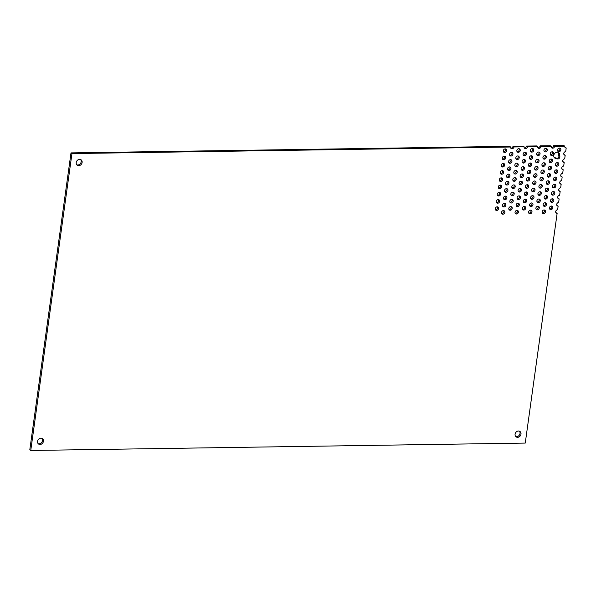 <?xml version="1.0" encoding="UTF-8"?>
<svg xmlns="http://www.w3.org/2000/svg" width="596" height="596" viewBox="0 0 596 596"><rect width="100%" height="100%" fill="white"/><g stroke="black" fill="none" stroke-linecap="round" stroke-linejoin="round"><path stroke-width="0.89" d="M517.604 437.322A3.323 2.801 125.4 0 0 520.762 434.991A3.323 2.801 125.4 0 0 519.965 431.459A3.323 2.801 125.4 0 0 518.475 431.012A3.323 2.801 125.4 0 0 515.317 433.344A3.323 2.801 125.4 0 0 516.114 436.875A3.323 2.801 125.4 0 0 517.604 437.322M515.674 436.473A3.323 2.801 125.4 0 0 516.635 436.637A3.323 2.801 125.4 0 0 519.652 434.618A3.323 2.801 125.4 0 0 519.436 431.176M554.362 157.679A3.323 2.801 125.4 0 0 555.323 157.851A3.323 2.801 125.4 0 0 555.859 157.791L556.82 158.476A1.907 1.602 125.4 0 0 559.562 155.869A3.323 2.801 125.4 0 0 558.653 152.665A3.323 2.801 125.4 0 0 557.163 152.218A3.323 2.801 125.4 0 0 554.004 154.558A3.323 2.801 125.4 0 0 554.802 158.082A3.323 2.801 125.4 0 0 556.292 158.536A3.323 2.801 125.4 0 0 556.82 158.476M40.044 444.467A3.323 2.801 125.4 0 0 43.21 442.135A3.323 2.801 125.4 0 0 42.413 438.604A3.323 2.801 125.4 0 0 40.923 438.157A3.323 2.801 125.4 0 0 37.764 440.496A3.323 2.801 125.4 0 0 38.561 444.02A3.323 2.801 125.4 0 0 40.044 444.467M38.122 443.618A3.323 2.801 125.4 0 0 39.083 443.789A3.323 2.801 125.4 0 0 42.1 441.77A3.323 2.801 125.4 0 0 41.884 438.321M78.732 165.681A3.323 2.801 125.4 0 0 81.89 163.341A3.323 2.801 125.4 0 0 81.093 159.81A3.323 2.801 125.4 0 0 79.611 159.363A3.323 2.801 125.4 0 0 76.452 161.702A3.323 2.801 125.4 0 0 77.249 165.234A3.323 2.801 125.4 0 0 78.732 165.681M76.809 164.824A3.323 2.801 125.4 0 0 77.771 164.995A3.323 2.801 125.4 0 0 80.78 162.976A3.323 2.801 125.4 0 0 80.572 159.527M558.921 151.712A1.907 1.602 125.4 0 0 559.428 148.091A1.907 1.602 125.4 0 0 558.921 151.712M557.67 151.004A1.907 1.602 125.4 0 0 559.718 148.121M556.917 166.195A1.907 1.602 125.4 0 0 557.416 162.574A1.907 1.602 125.4 0 0 556.917 166.195M555.658 165.487A1.907 1.602 125.4 0 0 557.707 162.604M555.912 173.436A1.907 1.602 125.4 0 0 556.411 169.815A1.907 1.602 125.4 0 0 555.912 173.436M554.653 172.728A1.907 1.602 125.4 0 0 556.701 169.845M554.906 180.677A1.907 1.602 125.4 0 0 555.405 177.057A1.907 1.602 125.4 0 0 554.906 180.677M553.647 179.97A1.907 1.602 125.4 0 0 555.703 177.087M553.9 187.919A1.907 1.602 125.4 0 0 554.399 184.298A1.907 1.602 125.4 0 0 553.9 187.919M552.641 187.211A1.907 1.602 125.4 0 0 554.697 184.328M552.894 195.16A1.907 1.602 125.4 0 0 553.401 191.54A1.907 1.602 125.4 0 0 552.894 195.16M551.635 194.452A1.907 1.602 125.4 0 0 553.691 191.569M551.889 202.402A1.907 1.602 125.4 0 0 552.395 198.781A1.907 1.602 125.4 0 0 551.889 202.402M550.63 201.694A1.907 1.602 125.4 0 0 552.686 198.811M550.883 209.643A1.907 1.602 125.4 0 0 551.389 206.022A1.907 1.602 125.4 0 0 550.883 209.643M549.631 208.935A1.907 1.602 125.4 0 0 551.68 206.052M551.65 155.437A1.907 1.602 125.4 0 0 552.149 151.816A1.907 1.602 125.4 0 0 551.65 155.437M550.391 154.729A1.907 1.602 125.4 0 0 552.44 151.838M550.644 162.678A1.907 1.602 125.4 0 0 551.144 159.058A1.907 1.602 125.4 0 0 550.644 162.678M549.385 161.97A1.907 1.602 125.4 0 0 551.434 159.08M549.639 169.92A1.907 1.602 125.4 0 0 550.138 166.299A1.907 1.602 125.4 0 0 549.639 169.92M548.38 169.212A1.907 1.602 125.4 0 0 550.436 166.321M548.633 177.161A1.907 1.602 125.4 0 0 549.132 173.54A1.907 1.602 125.4 0 0 548.633 177.161M547.374 176.453A1.907 1.602 125.4 0 0 549.43 173.563M547.627 184.402A1.907 1.602 125.4 0 0 548.134 180.782A1.907 1.602 125.4 0 0 547.627 184.402M546.368 183.695A1.907 1.602 125.4 0 0 548.424 180.804M546.621 191.644A1.907 1.602 125.4 0 0 547.128 188.023A1.907 1.602 125.4 0 0 546.621 191.644M545.37 190.936A1.907 1.602 125.4 0 0 547.419 188.045M545.377 151.92A1.907 1.602 125.4 0 0 545.876 148.3A1.907 1.602 125.4 0 0 545.377 151.92M544.118 151.213A1.907 1.602 125.4 0 0 546.174 148.322M544.372 159.162A1.907 1.602 125.4 0 0 544.871 155.541A1.907 1.602 125.4 0 0 544.372 159.162M543.112 158.454A1.907 1.602 125.4 0 0 545.169 155.563M543.366 166.403A1.907 1.602 125.4 0 0 543.872 162.782A1.907 1.602 125.4 0 0 543.366 166.403M542.107 165.695A1.907 1.602 125.4 0 0 544.163 162.805M542.36 173.645A1.907 1.602 125.4 0 0 542.867 170.024A1.907 1.602 125.4 0 0 542.36 173.645M541.108 172.937A1.907 1.602 125.4 0 0 543.157 170.046M541.354 180.886A1.907 1.602 125.4 0 0 541.861 177.265A1.907 1.602 125.4 0 0 541.354 180.886M540.103 180.171A1.907 1.602 125.4 0 0 542.151 177.288M540.348 188.127A1.907 1.602 125.4 0 0 540.855 184.507A1.907 1.602 125.4 0 0 540.348 188.127M539.097 187.412A1.907 1.602 125.4 0 0 541.146 184.529M545.586 199.116A1.907 1.602 125.4 0 0 546.092 195.495A1.907 1.602 125.4 0 0 545.586 199.116M544.327 198.408A1.907 1.602 125.4 0 0 546.383 195.518M544.58 206.358A1.907 1.602 125.4 0 0 545.087 202.737A1.907 1.602 125.4 0 0 544.58 206.358M543.321 205.65A1.907 1.602 125.4 0 0 545.377 202.759M543.574 213.599A1.907 1.602 125.4 0 0 544.081 209.978A1.907 1.602 125.4 0 0 543.574 213.599M542.323 212.891A1.907 1.602 125.4 0 0 544.372 210.001M539.35 195.369A1.907 1.602 125.4 0 0 539.849 191.748A1.907 1.602 125.4 0 0 539.35 195.369M538.091 194.654A1.907 1.602 125.4 0 0 540.14 191.77M538.344 202.61A1.907 1.602 125.4 0 0 538.844 198.99A1.907 1.602 125.4 0 0 538.344 202.61M537.085 201.895A1.907 1.602 125.4 0 0 539.134 199.012M537.339 209.852A1.907 1.602 125.4 0 0 537.838 206.231A1.907 1.602 125.4 0 0 537.339 209.852M536.08 209.136A1.907 1.602 125.4 0 0 538.136 206.253M538.099 155.638A1.907 1.602 125.4 0 0 538.605 152.017A1.907 1.602 125.4 0 0 538.099 155.638M536.84 154.93A1.907 1.602 125.4 0 0 538.896 152.04M537.093 162.879A1.907 1.602 125.4 0 0 537.599 159.259A1.907 1.602 125.4 0 0 537.093 162.879M535.841 162.172A1.907 1.602 125.4 0 0 537.89 159.281M536.087 170.121A1.907 1.602 125.4 0 0 536.594 166.5A1.907 1.602 125.4 0 0 536.087 170.121M534.836 169.413A1.907 1.602 125.4 0 0 536.884 166.522M535.089 177.362A1.907 1.602 125.4 0 0 535.588 173.741A1.907 1.602 125.4 0 0 535.089 177.362M533.83 176.654A1.907 1.602 125.4 0 0 535.878 173.764M534.083 184.604A1.907 1.602 125.4 0 0 534.582 180.983A1.907 1.602 125.4 0 0 534.083 184.604M532.824 183.896A1.907 1.602 125.4 0 0 534.873 181.005M533.077 191.845A1.907 1.602 125.4 0 0 533.576 188.224A1.907 1.602 125.4 0 0 533.077 191.845M531.818 191.137A1.907 1.602 125.4 0 0 533.874 188.247M531.826 152.122A1.907 1.602 125.4 0 0 532.332 148.501A1.907 1.602 125.4 0 0 531.826 152.122M530.574 151.414A1.907 1.602 125.4 0 0 532.623 148.523M530.82 159.363A1.907 1.602 125.4 0 0 531.327 155.742A1.907 1.602 125.4 0 0 530.82 159.363M529.568 158.655A1.907 1.602 125.4 0 0 531.617 155.765M529.822 166.604A1.907 1.602 125.4 0 0 530.321 162.984A1.907 1.602 125.4 0 0 529.822 166.604M528.563 165.897A1.907 1.602 125.4 0 0 530.611 163.006M528.816 173.846A1.907 1.602 125.4 0 0 529.315 170.225A1.907 1.602 125.4 0 0 528.816 173.846M527.557 173.138A1.907 1.602 125.4 0 0 529.606 170.247M527.81 181.087A1.907 1.602 125.4 0 0 528.309 177.466A1.907 1.602 125.4 0 0 527.81 181.087M526.551 180.379A1.907 1.602 125.4 0 0 528.607 177.489M526.804 188.329A1.907 1.602 125.4 0 0 527.304 184.708A1.907 1.602 125.4 0 0 526.804 188.329M525.545 187.621A1.907 1.602 125.4 0 0 527.602 184.73M532.042 199.317A1.907 1.602 125.4 0 0 532.541 195.697A1.907 1.602 125.4 0 0 532.042 199.317M530.783 198.61A1.907 1.602 125.4 0 0 532.831 195.719M531.036 206.559A1.907 1.602 125.4 0 0 531.535 202.938A1.907 1.602 125.4 0 0 531.036 206.559M529.777 205.851A1.907 1.602 125.4 0 0 531.826 202.96M530.03 213.8A1.907 1.602 125.4 0 0 530.529 210.179A1.907 1.602 125.4 0 0 530.03 213.8M528.771 213.092A1.907 1.602 125.4 0 0 530.827 210.202M525.799 195.57A1.907 1.602 125.4 0 0 526.305 191.949A1.907 1.602 125.4 0 0 525.799 195.57M524.54 194.862A1.907 1.602 125.4 0 0 526.596 191.972M524.793 202.811A1.907 1.602 125.4 0 0 525.299 199.191A1.907 1.602 125.4 0 0 524.793 202.811M523.541 202.104A1.907 1.602 125.4 0 0 525.59 199.213M523.787 210.053A1.907 1.602 125.4 0 0 524.294 206.432A1.907 1.602 125.4 0 0 523.787 210.053M522.536 209.345A1.907 1.602 125.4 0 0 524.584 206.454M524.554 155.839A1.907 1.602 125.4 0 0 525.054 152.218A1.907 1.602 125.4 0 0 524.554 155.839M523.295 155.131A1.907 1.602 125.4 0 0 525.344 152.248M523.549 163.081A1.907 1.602 125.4 0 0 524.048 159.46A1.907 1.602 125.4 0 0 523.549 163.081M522.29 162.373A1.907 1.602 125.4 0 0 524.346 159.49M522.543 170.322A1.907 1.602 125.4 0 0 523.042 166.701A1.907 1.602 125.4 0 0 522.543 170.322M521.284 169.614A1.907 1.602 125.4 0 0 523.34 166.731M521.537 177.563A1.907 1.602 125.4 0 0 522.044 173.943A1.907 1.602 125.4 0 0 521.537 177.563M520.278 176.856A1.907 1.602 125.4 0 0 522.334 173.972M520.532 184.805A1.907 1.602 125.4 0 0 521.038 181.184A1.907 1.602 125.4 0 0 520.532 184.805M519.272 184.097A1.907 1.602 125.4 0 0 521.329 181.214M519.526 192.046A1.907 1.602 125.4 0 0 520.032 188.425A1.907 1.602 125.4 0 0 519.526 192.046M518.274 191.338A1.907 1.602 125.4 0 0 520.323 188.455M518.282 152.323A1.907 1.602 125.4 0 0 518.781 148.702A1.907 1.602 125.4 0 0 518.282 152.323M517.023 151.615A1.907 1.602 125.4 0 0 519.079 148.724M517.276 159.564A1.907 1.602 125.4 0 0 517.775 155.943A1.907 1.602 125.4 0 0 517.276 159.564M516.017 158.856A1.907 1.602 125.4 0 0 518.073 155.966M516.27 166.805A1.907 1.602 125.4 0 0 516.777 163.185A1.907 1.602 125.4 0 0 516.27 166.805M515.011 166.098A1.907 1.602 125.4 0 0 517.067 163.207M515.264 174.047A1.907 1.602 125.4 0 0 515.771 170.426A1.907 1.602 125.4 0 0 515.264 174.047M514.013 173.339A1.907 1.602 125.4 0 0 516.062 170.449M514.259 181.288A1.907 1.602 125.4 0 0 514.765 177.668A1.907 1.602 125.4 0 0 514.259 181.288M513.007 180.581A1.907 1.602 125.4 0 0 515.056 177.69M513.26 188.53A1.907 1.602 125.4 0 0 513.759 184.909A1.907 1.602 125.4 0 0 513.26 188.53M512.001 187.822A1.907 1.602 125.4 0 0 514.05 184.931M518.49 199.526A1.907 1.602 125.4 0 0 518.997 195.905A1.907 1.602 125.4 0 0 518.49 199.526M517.231 198.811A1.907 1.602 125.4 0 0 519.287 195.928M517.484 206.76A1.907 1.602 125.4 0 0 517.991 203.147A1.907 1.602 125.4 0 0 517.484 206.76M516.233 206.052A1.907 1.602 125.4 0 0 518.282 203.169M516.479 214.001A1.907 1.602 125.4 0 0 516.985 210.381A1.907 1.602 125.4 0 0 516.479 214.001M515.227 213.293A1.907 1.602 125.4 0 0 517.276 210.41M512.255 195.771A1.907 1.602 125.4 0 0 512.754 192.15A1.907 1.602 125.4 0 0 512.255 195.771M510.995 195.063A1.907 1.602 125.4 0 0 513.044 192.173M511.249 203.012A1.907 1.602 125.4 0 0 511.748 199.392A1.907 1.602 125.4 0 0 511.249 203.012M509.99 202.305A1.907 1.602 125.4 0 0 512.038 199.414M510.243 210.254A1.907 1.602 125.4 0 0 510.742 206.633A1.907 1.602 125.4 0 0 510.243 210.254M508.984 209.546A1.907 1.602 125.4 0 0 511.04 206.656M511.003 156.048A1.907 1.602 125.4 0 0 511.51 152.427A1.907 1.602 125.4 0 0 511.003 156.048M509.751 155.34A1.907 1.602 125.4 0 0 511.8 152.449M509.997 163.289A1.907 1.602 125.4 0 0 510.504 159.668A1.907 1.602 125.4 0 0 509.997 163.289M508.746 162.581A1.907 1.602 125.4 0 0 510.794 159.691M508.991 170.53A1.907 1.602 125.4 0 0 509.498 166.91A1.907 1.602 125.4 0 0 508.991 170.53M507.74 169.823A1.907 1.602 125.4 0 0 509.789 166.932M507.993 177.772A1.907 1.602 125.4 0 0 508.492 174.151A1.907 1.602 125.4 0 0 507.993 177.772M506.734 177.064A1.907 1.602 125.4 0 0 508.783 174.174M506.987 185.013A1.907 1.602 125.4 0 0 507.487 181.393A1.907 1.602 125.4 0 0 506.987 185.013M505.728 184.306A1.907 1.602 125.4 0 0 507.777 181.415M505.982 192.255A1.907 1.602 125.4 0 0 506.481 188.634A1.907 1.602 125.4 0 0 505.982 192.255M504.723 191.547A1.907 1.602 125.4 0 0 506.779 188.656M504.73 152.524A1.907 1.602 125.4 0 0 505.237 148.903A1.907 1.602 125.4 0 0 504.73 152.524M503.478 151.816A1.907 1.602 125.4 0 0 505.527 148.925M503.732 159.765A1.907 1.602 125.4 0 0 504.231 156.145A1.907 1.602 125.4 0 0 503.732 159.765M502.473 159.058A1.907 1.602 125.4 0 0 504.521 156.167M502.726 167.007A1.907 1.602 125.4 0 0 503.225 163.386A1.907 1.602 125.4 0 0 502.726 167.007M501.467 166.299A1.907 1.602 125.4 0 0 503.516 163.408M501.72 174.248A1.907 1.602 125.4 0 0 502.219 170.627A1.907 1.602 125.4 0 0 501.72 174.248M500.461 173.54A1.907 1.602 125.4 0 0 502.517 170.65M500.714 181.489A1.907 1.602 125.4 0 0 501.214 177.869A1.907 1.602 125.4 0 0 500.714 181.489M499.455 180.782A1.907 1.602 125.4 0 0 501.512 177.891M499.709 188.731A1.907 1.602 125.4 0 0 500.208 185.11A1.907 1.602 125.4 0 0 499.709 188.731M498.45 188.023A1.907 1.602 125.4 0 0 500.506 185.132M504.946 199.727A1.907 1.602 125.4 0 0 505.445 196.106A1.907 1.602 125.4 0 0 504.946 199.727M503.687 199.019A1.907 1.602 125.4 0 0 505.736 196.129M503.94 206.968A1.907 1.602 125.4 0 0 504.44 203.348A1.907 1.602 125.4 0 0 503.94 206.968M502.681 206.261A1.907 1.602 125.4 0 0 504.73 203.37M502.935 214.21A1.907 1.602 125.4 0 0 503.434 210.589A1.907 1.602 125.4 0 0 502.935 214.21M501.676 213.502A1.907 1.602 125.4 0 0 503.732 210.611M498.703 195.972A1.907 1.602 125.4 0 0 499.21 192.352A1.907 1.602 125.4 0 0 498.703 195.972M497.444 195.265A1.907 1.602 125.4 0 0 499.5 192.374M497.697 203.214A1.907 1.602 125.4 0 0 498.204 199.593A1.907 1.602 125.4 0 0 497.697 203.214M496.446 202.506A1.907 1.602 125.4 0 0 498.494 199.615M496.692 210.455A1.907 1.602 125.4 0 0 497.198 206.834A1.907 1.602 125.4 0 0 496.692 210.455M495.44 209.747A1.907 1.602 125.4 0 0 497.489 206.857M510.571 147.018A1.907 1.602 125.4 0 0 513.953 146.966L524.115 146.817A1.907 1.602 125.4 0 0 527.505 146.765L537.659 146.616A1.907 1.602 125.4 0 0 541.049 146.564L551.211 146.407A1.907 1.602 125.4 0 0 554.6 146.363L564.755 146.206A1.907 1.602 125.4 0 0 566.2 147.994L565.701 151.615A1.907 1.602 125.4 0 0 565.194 155.236L564.695 158.856A1.907 1.602 125.4 0 0 564.188 162.477L563.689 166.098A1.907 1.602 125.4 0 0 563.183 169.718L562.684 173.339A1.907 1.602 125.4 0 0 562.177 176.96L561.678 180.581A1.907 1.602 125.4 0 0 561.179 184.201L560.672 187.822A1.907 1.602 125.4 0 0 560.173 191.443L559.637 195.294A1.907 1.602 125.4 0 0 559.137 198.915L558.631 202.536A1.907 1.602 125.4 0 0 558.132 206.156L557.625 209.777A1.907 1.602 125.4 0 0 557.126 213.398L525.255 443.081L30.761 450.479L71.96 153.582L510.571 147.018L509.602 146.333L70.998 152.896L71.96 153.582M513.953 146.966L512.992 146.281L523.154 146.132L524.115 146.817M510.75 148.099A1.907 1.602 125.4 0 0 512.992 146.281M30.761 450.479L29.8 449.794L70.998 152.896M557.126 213.398L556.157 212.712A1.907 1.602 125.4 0 1 555.867 212.69M558.132 206.156L557.163 205.471A1.907 1.602 125.4 0 1 556.873 205.449M559.137 198.915L558.169 198.23A1.907 1.602 125.4 0 1 557.878 198.207M560.173 191.443L559.204 190.757A1.907 1.602 125.4 0 1 558.914 190.735M561.179 184.201L560.21 183.516A1.907 1.602 125.4 0 1 559.92 183.494M562.177 176.96L561.216 176.274A1.907 1.602 125.4 0 1 560.925 176.252M563.183 169.718L562.222 169.033A1.907 1.602 125.4 0 1 561.931 169.011M564.188 162.477L563.227 161.792A1.907 1.602 125.4 0 1 562.937 161.769M565.194 155.236L564.233 154.55A1.907 1.602 125.4 0 1 563.935 154.528M566.2 147.994L565.239 147.309A1.907 1.602 125.4 0 1 564.941 147.286M564.755 146.206L563.794 145.521L553.632 145.677L554.6 146.363M551.211 146.407L550.25 145.722L540.088 145.878L541.049 146.564M551.397 147.488A1.907 1.602 125.4 0 0 553.632 145.677M537.659 146.616L536.698 145.931L526.536 146.08L527.505 146.765M537.845 147.689A1.907 1.602 125.4 0 0 540.088 145.878M524.301 147.89A1.907 1.602 125.4 0 0 526.536 146.08M559.562 155.869L558.601 155.184A3.323 2.801 125.4 0 0 558.124 152.382M556.396 158.171A1.907 1.602 125.4 0 0 558.601 155.184"/></g></svg>
